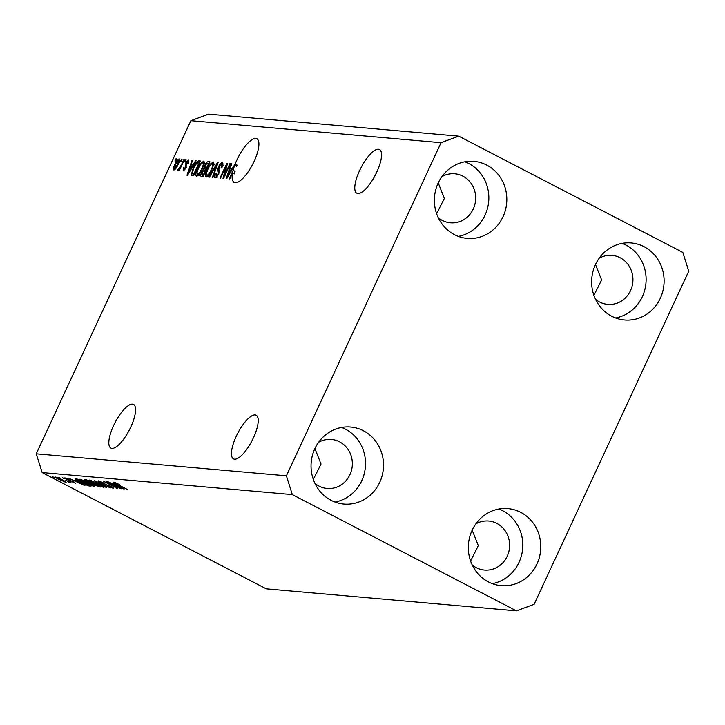 <?xml version="1.0" encoding="UTF-8"?>
<svg xmlns="http://www.w3.org/2000/svg" width="725" height="725" viewBox="0 0 725 725"><rect width="100%" height="100%" fill="white"/><g stroke="black" fill="none" stroke-linecap="round" stroke-linejoin="round"><path stroke-width="1.09" d="M595.506 264.48L601.632 279.986L593.911 295.338M472.183 530.156L478.31 545.662L470.588 561.014M255.109 414.917A24.605 8.038 117.4 0 1 256.17 415.217A24.605 8.038 117.4 0 1 252.717 439.296A24.605 8.038 117.4 0 1 234.556 459.197A24.605 8.038 117.4 0 1 233.504 458.898A24.605 8.038 117.4 0 1 236.957 434.828A24.605 8.038 117.4 0 1 255.109 414.917M314.913 448.567L321.03 464.073L313.309 479.424M378.432 149.241A24.605 8.038 117.4 0 1 379.492 149.54A24.605 8.038 117.4 0 1 376.039 173.619A24.605 8.038 117.4 0 1 357.878 193.521A24.605 8.038 117.4 0 1 356.827 193.222A24.605 8.038 117.4 0 1 360.28 169.152A24.605 8.038 117.4 0 1 378.432 149.241M438.235 182.89L444.353 198.396L436.631 213.757M111.94 448.413A24.605 8.038 -62.6 0 0 130.092 428.502A24.605 8.038 -62.6 0 0 133.545 404.432A24.605 8.038 -62.6 0 0 132.494 404.133A24.605 8.038 -62.6 0 0 114.332 424.034A24.605 8.038 -62.6 0 0 110.88 448.113A24.605 8.038 -62.6 0 0 111.94 448.413M235.263 182.736A24.605 8.038 -62.6 0 0 253.415 162.826A24.605 8.038 -62.6 0 0 256.868 138.756A24.605 8.038 -62.6 0 0 255.816 138.457A24.605 8.038 -62.6 0 0 235.154 164.067L237.12 165.092A24.605 8.038 -62.6 0 0 236.667 166.297L234.701 165.273A24.605 8.038 -62.6 0 0 233.133 170.312L235.099 171.336A24.605 8.038 -62.6 0 0 234.547 173.864L232.58 172.84A24.605 8.038 -62.6 0 0 234.202 182.437A24.605 8.038 -62.6 0 0 235.263 182.736M438.272 217.718A24.605 23.046 95 0 0 442.341 220.436A24.605 23.046 95 0 0 450.461 222.802A24.605 23.046 95 0 0 474.793 204.767A24.605 23.046 95 0 0 462.894 176.157A24.605 23.046 95 0 0 454.774 173.782A24.605 23.046 95 0 0 441.878 176.655M314.949 483.394A24.605 23.046 95 0 0 319.018 486.103A24.605 23.046 95 0 0 327.138 488.478A24.605 23.046 95 0 0 351.471 470.443A24.605 23.046 95 0 0 339.572 441.824A24.605 23.046 95 0 0 331.452 439.459A24.605 23.046 95 0 0 318.556 442.332M472.22 564.983A24.605 23.046 95 0 0 476.289 567.693A24.605 23.046 95 0 0 484.409 570.067A24.605 23.046 95 0 0 508.742 552.024A24.605 23.046 95 0 0 496.843 523.414A24.605 23.046 95 0 0 488.722 521.039A24.605 23.046 95 0 0 475.836 523.921M595.542 299.307A24.605 23.046 95 0 0 599.611 302.017A24.605 23.046 95 0 0 607.731 304.391A24.605 23.046 95 0 0 632.064 286.357A24.605 23.046 95 0 0 620.165 257.737A24.605 23.046 95 0 0 612.045 255.372A24.605 23.046 95 0 0 599.158 258.245M644.027 246.672A38.661 36.214 -85 0 1 662.722 291.631A38.661 36.214 -85 0 1 624.488 319.979A38.661 36.214 -85 0 1 611.728 316.254A38.661 36.214 -85 0 1 593.023 271.286A38.661 36.214 -85 0 1 631.267 242.947A38.661 36.214 -85 0 1 644.027 246.672M622.168 243.373A38.661 36.214 -85 0 1 626.037 245.086A38.661 36.214 -85 0 1 645.703 285.288A38.661 36.214 -85 0 1 615.597 317.967M520.704 512.348A38.661 36.214 -85 0 1 539.4 557.308A38.661 36.214 -85 0 1 501.165 585.655A38.661 36.214 -85 0 1 488.405 581.93A38.661 36.214 -85 0 1 469.709 536.962A38.661 36.214 -85 0 1 507.944 508.624A38.661 36.214 -85 0 1 520.704 512.348M498.845 509.041A38.661 36.214 -85 0 1 502.715 510.763A38.661 36.214 -85 0 1 522.39 550.964A38.661 36.214 -85 0 1 492.275 583.643M363.424 430.759A38.661 36.214 -85 0 1 382.12 475.718A38.661 36.214 -85 0 1 343.886 504.065A38.661 36.214 -85 0 1 331.126 500.341A38.661 36.214 -85 0 1 312.43 455.373A38.661 36.214 -85 0 1 350.664 427.034A38.661 36.214 -85 0 1 363.424 430.759M341.566 427.46A38.661 36.214 -85 0 1 345.444 429.173A38.661 36.214 -85 0 1 365.11 469.374A38.661 36.214 -85 0 1 335.004 502.062M486.747 165.083A38.661 36.214 -85 0 1 505.443 210.051A38.661 36.214 -85 0 1 467.208 238.389A38.661 36.214 -85 0 1 454.448 234.664A38.661 36.214 -85 0 1 435.752 189.705A38.661 36.214 -85 0 1 473.987 161.358A38.661 36.214 -85 0 1 486.747 165.083M464.888 161.784A38.661 36.214 -85 0 1 468.767 163.506A38.661 36.214 -85 0 1 488.433 203.698A38.661 36.214 -85 0 1 458.327 236.386M688.75 271.177L534.107 604.324L516.436 610.858L266.292 588.854L42.177 472.591L36.25 453.823L190.892 120.676L208.564 114.142L458.708 136.146L682.823 252.409L688.75 271.177M234.701 165.273L226.726 178.694L226.146 178.64L231.166 163.723L231.782 163.778L230.242 168.227L232.236 168.399L235.154 164.067M232.58 172.84L229.743 178.957L229.145 178.903L233.133 170.312M224.451 175.359L229.907 163.605L230.496 163.66L223.644 178.422L223.01 178.368L226.064 166.387L220.599 178.151L220.001 178.096L226.852 163.343L227.496 163.397L224.451 175.359L224.949 175.613M222.756 163.016L222.212 162.735C223.318 163.034 223.191 164.747 221.805 167.883L221.125 168.019L221.361 164.448L219.023 166.877L218.823 173.991L215.28 177.888C214.256 177.652 214.355 176.13 215.57 173.32L216.258 173.184L216.068 176.157L218.243 173.9L218.751 172.387L217.654 170.475L218.415 166.868C219.811 164.095 221.071 162.717 222.212 162.735L222.521 162.817M223.527 165.527L221.361 164.448M217.817 177.118L217.147 176.719M208.836 177.118L217.491 162.518L218.098 162.572L212.96 177.48L212.352 177.426L217.029 164.267L209.453 177.172L208.836 177.118M213.576 162.183L213.087 161.929L213.703 164.394L211.927 169.505C209.96 173.9 208.002 176.42 206.054 177.072C204.858 176.166 205.275 173.574 207.314 169.288L210.359 164.04L213.368 162.01M204.06 161.349L203.571 161.095L204.187 163.551L202.42 168.671C200.444 173.067 198.487 175.586 196.538 176.238C195.342 175.332 195.768 172.74 197.798 168.445L200.843 163.198L203.861 161.167M193.077 164.956L195.623 160.587L196.239 160.642L187.558 175.242L186.977 175.196L191.998 160.27L192.623 160.325L191.074 164.783L193.53 165.191M174.97 160.968L175.948 158.857L176.547 158.911L175.568 161.023L174.97 160.968M516.436 610.858L292.32 494.604L286.402 475.827L36.25 453.823M286.402 475.827L441.045 142.68L190.892 120.676M179.401 159.119L179.048 158.938C179.909 159.6 179.583 161.503 178.069 164.629C176.673 167.783 175.278 169.596 173.891 170.049C173.03 169.405 173.338 167.547 174.816 164.466C176.229 161.258 177.634 159.418 179.048 158.938L179.247 158.993M180.471 161.458L181.449 159.346L182.047 159.4L181.069 161.503L180.471 161.458M181.241 165.119L183.824 159.554L184.422 159.609L179.438 170.339L178.848 170.284L179.637 168.572L178.051 170.42L177.761 169.795L181.241 165.119L181.739 165.382M178.051 170.42L177.761 169.795L178.486 170.176M178.694 168.282L179.519 168.771M184.558 161.811L185.537 159.708L186.135 159.754L185.156 161.865L184.558 161.811M188.935 159.98L188.337 163.343L187.648 163.478L187.766 161.294L186.225 162.898L186.126 167.946L183.38 170.882L183.452 167.702L184.132 167.566L184.068 169.351L185.428 168.109L185.509 163.107L188.763 159.835M188.872 161.838L187.766 161.294M184.975 169.849L183.923 169.315L184.993 169.831M193.149 168.137C195.07 163.759 196.955 161.34 198.786 160.868L200.472 161.023L193.62 175.776L191.228 175.287L193.149 168.137L193.648 168.399M201.36 176.456C200.408 176.356 200.462 175.078 201.514 172.613L203.589 169.568L204.486 165.88C205.864 163.016 207.105 161.63 208.229 161.702L209.987 161.856L203.136 176.619L201.006 176.365M117.622 487.336L106.666 481.654L121.021 488.84L107.01 482.886L117.378 488.523L103.621 481.382L117.713 487.127M100.44 481.309L101.464 482.823L110.816 486.393C113.154 487.644 113.852 488.251 112.928 488.206L107.055 485.922L111.297 487.372L108.605 485.587L100.911 482.796C98.419 481.454 97.685 480.82 98.7 480.874L104.844 483.493L99.932 481.763L100.177 481.228M98.238 480.947L98.7 480.874M111.297 487.372L111.804 486.928M106.213 487.535L94.25 480.557L110.336 487.907L96.198 481.427L106.321 487.3M89.583 480.068L98.727 483.838C102.887 485.968 104.545 487.155 103.693 487.399L94.359 483.53L89.157 480.149M80.067 479.234L89.211 483.004C93.371 485.134 95.029 486.312 94.187 486.557L84.843 482.687L79.641 479.316M60.248 478.418L58.29 477.394L60.347 478.21M59.305 479.687C56.242 478.128 55.018 477.258 55.617 477.086L62.395 479.914C65.395 481.436 66.591 482.288 65.984 482.46L59.405 479.479M113.87 482.207L119.398 484.545L115.9 483.53L127.12 489.375L113.589 482.252M115.601 482.732L115.9 483.53M292.32 494.604L42.177 472.591M75.989 480.72L84.934 485.668L68.766 478.319L73.995 480.548L76.098 480.503M66.555 478.328L67.18 479.388L73.868 481.926L75.4 483.285L66.836 479.461C64.824 478.391 64.217 477.875 65.014 477.911L69.228 479.742L66.183 478.681L66.374 478.264M73.95 482.542L73.569 481.772M64.262 478.763L62.296 477.748L64.362 478.563M65.776 480.285L71.195 482.841L69.002 481.962L70.071 482.823L68.975 482.497L65.875 480.086M68.349 481.898L67.833 481.101M54.756 477.929L52.789 476.914L54.846 477.721M80.33 482.333C76.152 480.204 74.557 479.071 75.554 478.917L77.24 479.062L90.997 486.203L88.223 485.85L80.421 482.125M75.019 478.989L75.554 478.917M87.299 481.69C84.671 480.303 83.901 479.66 84.988 479.742L86.746 479.896L100.512 487.037L93.706 484.952L87.399 481.472M84.453 479.814L84.988 479.742M115.157 484.173L124.102 489.112L107.925 481.763L113.154 483.992L115.266 483.947M441.045 142.68L458.708 136.146M80.874 483.566L77.403 481.536L75.799 481.4L83.212 484.898L80.973 483.348M76.188 480.557L75.799 481.4M57.175 477.512L59.803 479.687L64.57 481.717L64.906 481.291M64.57 481.717L57.057 477.476M88.477 485.288L88.223 485.85M88.894 485.107L78.255 479.841L76.741 479.814L77.095 479.053M77.493 479.198L77.811 480.666L80.946 482.397L88.794 485.315M80.856 479.388L80.484 480.177M81.852 479.696L81.68 480.068C81.073 480.267 82.342 481.164 85.487 482.759L92.573 485.723L93.117 485.179M92.573 485.723C93.19 485.523 91.867 484.59 88.595 482.941L81.372 480.122L81.608 479.615M98.31 486.149L94.196 484.019L92.691 483.947L97.331 486.067L98.401 485.94M93.054 483.167L92.691 483.947M92.592 483.185L87.761 480.684L86.184 480.621L91.495 483.086L92.682 482.977M86.52 479.877L86.184 480.621M86.873 479.959L86.583 480.575M90.362 480.222L90 481.01M91.368 480.539L91.196 480.902C90.589 481.101 91.858 481.998 94.993 483.602L102.08 486.557L102.624 486.013M102.08 486.557C102.696 486.357 101.373 485.433 98.111 483.774L90.888 480.965L91.123 480.448M120.033 487.019L116.571 484.989L114.967 484.844L122.38 488.342L120.142 486.801M115.357 484.001L114.967 484.844M176.447 159.119L175.948 158.857M175.323 164.72L174.816 164.466M179.419 161.004L178.323 160.47L175.459 164.412L174.616 168.517L177.471 164.584L178.323 160.47M175.495 168.979L174.498 168.49L175.477 168.998M177.969 164.847L177.471 164.584M179.419 161.041L178.522 160.569M181.948 159.6L181.449 159.346M184.322 159.808L183.824 159.554M180.135 168.834L179.637 168.572M180.706 167.611L180.117 167.303M186.035 159.962L185.537 159.708M183.969 167.973L183.452 167.702M185.917 168.363L185.428 168.109M186.298 167.529L185.654 167.194M186.026 163.379L185.509 163.107M196.122 160.85L195.623 160.587M192.152 166.705L192.542 165.536M192.542 160.551L191.998 160.27M193.167 165.808L191.074 164.783M189.542 170.91L192.08 166.668L190.467 166.523L187.983 173.683L189.542 170.91L189.995 171.145M200.2 161.602L198.786 160.868M193.04 175.731L193.222 174.236M194.327 174.263L193.829 174L199.076 162.69L200.009 162.019M199.574 162.953L198.061 162.599L195.632 164.629L193.729 168.209L192.152 173.547L193.829 174M194.164 174.607L192.152 173.547M197.771 175.731L197.871 174.834M198.297 168.708L197.798 168.445M201.487 163.533L200.843 163.198M203.653 163.225L204.305 162.618M199.103 175.468L197.336 174.507C198.84 173.982 200.345 172.006 201.831 168.59C203.344 165.418 203.662 163.497 202.773 162.817C201.305 163.333 199.837 165.237 198.369 168.544L197.073 171.907L197.336 174.507L198.46 175.087M202.329 168.852L201.831 168.59M204.939 163.895L202.773 162.817M202.628 176.574L202.891 175.16M202.021 172.876L201.514 172.613M205.211 170.411L203.589 169.568M205.528 170.502L205.646 168.988M204.985 166.143L204.486 165.88M206.688 168.961L206.19 168.708L208.592 163.533L209.543 162.808M203.344 174.834L205.392 170.429L203.689 170.429L202.221 172.423L202.366 174.752L203.843 175.097M205.891 170.692L205.392 170.429M203.852 175.658L201.885 174.634L203.68 175.432M209.09 163.787L206.752 163.56L205.084 165.925L205.093 168.608L206.19 168.708M206.698 169.532L204.731 168.517L206.507 169.342M207.278 176.565L207.386 175.667M207.812 169.541L207.314 169.288M211.002 164.367L210.359 164.04M213.159 164.058L213.821 163.451M208.61 176.302L206.852 175.35C208.356 174.816 209.851 172.84 211.347 169.433C212.86 166.261 213.168 164.33 212.289 163.651C210.821 164.167 209.353 166.079 207.885 169.387L206.589 172.74L206.852 175.35L207.975 175.93M211.845 169.686L211.347 169.433M214.455 164.729L212.289 163.651M218.026 162.79L217.491 162.518M216.567 177.317L216.721 176.547M216.086 173.583L215.57 173.32M218.742 174.154L218.243 173.9M219.34 172.695L218.751 172.387M219.548 170.42L219.621 171.49L217.654 170.475M218.914 167.131L218.415 166.868M222.267 164.874L222.965 164.203M230.405 163.868L229.907 163.605M226.653 166.696L226.064 166.387M227.433 163.642L226.852 163.343M236.178 166.043L236.749 165.055L234.782 164.04M231.311 170.148L231.701 168.988M231.71 163.995L231.166 163.723M232.335 169.26L230.242 168.227M232.698 168.644L232.236 168.399M228.71 174.353L231.239 170.112L229.635 169.967L227.152 177.127L228.71 174.353L229.163 174.589M231.692 170.339L231.239 170.112M234.048 173.601L235.099 171.336M89.646 485.496L89.383 486.058M99.026 486.267L98.736 486.883M93.416 483.358L93.144 483.928M186.452 167.14L185.274 166.523M209.706 162.463L208.229 161.702M216.63 166.85L216.177 166.614M219.548 171.97L218.297 171.317M178.876 168.472L179.501 168.789M192.379 173.801L194.345 174.816"/></g></svg>
